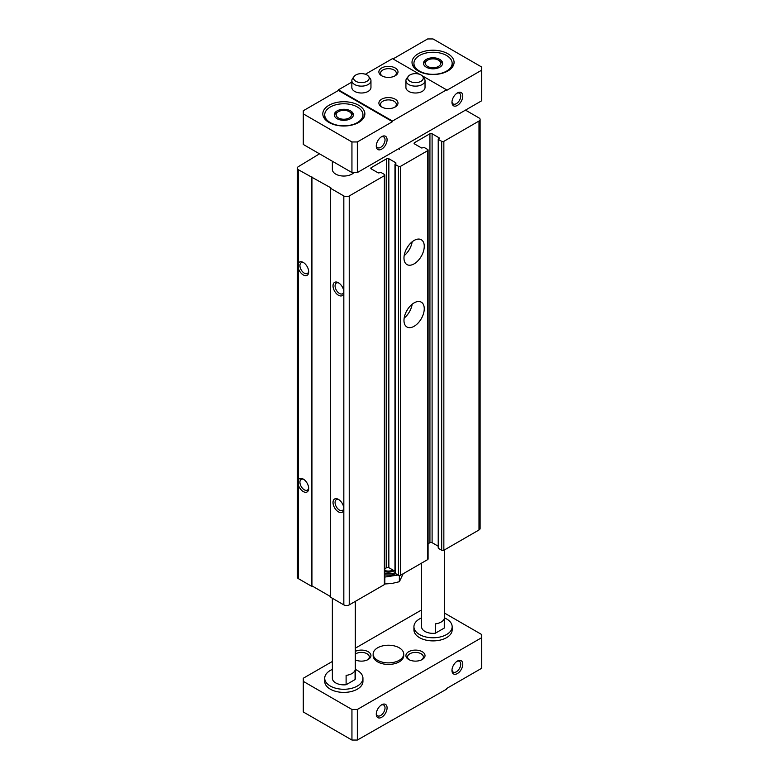 <?xml version="1.0" encoding="UTF-8"?>
<svg xmlns="http://www.w3.org/2000/svg" width="779" height="779" viewBox="0 0 779 779"><rect width="100%" height="100%" fill="white"/><g stroke="black" fill="none" stroke-linecap="round" stroke-linejoin="round"><path stroke-width="1.17" d="M319.507 153.823L298.415 166.618A3.827 2.21 0 0 0 297.296 168.186L297.296 577.103A3.827 2.21 0 0 0 298.415 578.67L298.415 169.744L330.861 187.846L330.315 188.158L343.831 195.967A3.827 2.21 0 0 0 349.235 195.967L384.378 175.674A1.529 0.886 0 0 0 384.826 175.051A1.529 0.886 0 0 0 384.378 174.428L381.135 172.548L378.302 172.938L371.271 168.887L371.271 167.631A1.529 0.886 0 0 0 370.823 168.264A1.529 0.886 0 0 0 371.271 168.887M297.296 168.186A3.827 2.21 0 0 0 298.415 169.744M428.08 543.761L429.93 542.69A1.529 0.886 0 0 1 432.102 542.69L432.102 133.764L439.122 137.825L438.45 139.46L441.693 141.34A1.529 0.886 0 0 0 443.855 141.34L478.997 121.047A3.827 2.21 0 0 0 480.117 119.489A3.827 2.21 0 0 0 478.997 117.921L465.482 110.121M438.45 547.764L438.45 548.387L441.693 550.256A1.529 0.886 0 0 0 443.855 550.256L478.997 529.973A3.827 2.21 0 0 0 480.117 528.405L480.117 119.489M310.042 159.909L310.042 159.286M298.415 485.239A7.644 4.411 -120 0 0 303.284 491.578A7.644 4.411 -120 0 0 308.688 488.452A7.644 4.411 -120 0 0 303.284 479.085A7.644 4.411 -120 0 0 298.415 479.806M298.415 578.67L311.396 586.159L311.396 177.232M298.415 268.609A7.644 4.411 -120 0 0 303.284 274.938A7.644 4.411 -120 0 0 308.688 271.813A7.644 4.411 -120 0 0 303.284 262.455A7.644 4.411 -120 0 0 298.415 263.166M311.396 586.159L311.931 585.847L311.931 176.921M311.931 585.847L330.315 596.461M384.826 175.051L384.826 583.977A1.529 0.886 0 0 1 384.378 584.601L349.235 604.884A3.827 2.21 0 0 1 343.831 604.884L330.315 597.084L330.315 188.158M343.831 604.884L343.831 508.745A7.644 4.411 -120 0 0 338.427 499.378A7.644 4.411 -120 0 0 333.022 502.504A7.644 4.411 -120 0 0 338.427 511.861A7.644 4.411 -120 0 0 343.831 508.745L343.831 292.106A7.644 4.411 -120 0 0 338.427 282.738A7.644 4.411 -120 0 0 333.022 285.864A7.644 4.411 -120 0 0 338.427 295.231A7.644 4.411 -120 0 0 343.831 292.106L343.831 195.967M371.271 167.631L386.676 158.741A1.529 0.886 0 0 1 388.848 158.741L395.868 162.801L395.196 164.437L398.439 166.307A1.529 0.886 0 0 0 400.601 166.307L427.632 150.698A1.529 0.886 0 0 0 428.08 150.074A1.529 0.886 0 0 0 427.632 149.451L424.389 147.582L421.556 147.971L414.525 143.911L414.525 142.664A1.529 0.886 0 0 0 414.077 143.287A1.529 0.886 0 0 0 414.525 143.911M384.826 568.728L386.676 567.667L386.676 158.741M394.972 571.202L388.848 567.667A1.529 0.886 0 0 0 386.676 567.667M395.196 572.731L395.196 573.363L398.439 575.233A1.529 0.886 0 0 0 400.601 575.233L427.632 559.624A1.529 0.886 0 0 0 428.08 559.001L428.08 150.074M414.116 326.284A14.334 8.277 -60 0 1 406.95 326.995A14.334 8.277 -60 0 1 406.95 310.441A14.334 8.277 -60 0 1 421.283 302.164A14.334 8.277 -60 0 1 423.484 313.655A14.334 8.277 -60 0 1 414.116 326.284M414.116 263.857A14.334 8.277 -60 0 1 406.95 264.568A14.334 8.277 -60 0 1 406.95 248.014A14.334 8.277 -60 0 1 421.283 239.737A14.334 8.277 -60 0 1 423.484 251.227A14.334 8.277 -60 0 1 414.116 263.857M414.525 142.664L429.93 133.764A1.529 0.886 0 0 1 432.102 133.764M432.102 542.69L438.226 546.225M353.948 172.548A11.471 6.622 180 0 1 341.046 175.85A11.471 6.622 180 0 1 332.36 169.433L332.36 161.243M338.962 283.089A6.193 3.574 -120 0 0 336.353 283.03A6.193 3.574 -120 0 0 335.398 287.996A6.193 3.574 -120 0 0 339.449 293.449A6.193 3.574 -120 0 0 342.546 293.761A6.193 3.574 -120 0 0 343.802 291.473M303.82 262.796A6.193 3.574 -120 0 0 301.21 262.737A6.193 3.574 -120 0 0 300.256 267.703A6.193 3.574 -120 0 0 304.307 273.166A6.193 3.574 -120 0 0 307.403 273.468A6.193 3.574 -120 0 0 308.659 271.18M338.962 499.719A6.193 3.574 -120 0 0 336.353 499.66A6.193 3.574 -120 0 0 335.398 504.626A6.193 3.574 -120 0 0 339.449 510.089A6.193 3.574 -120 0 0 342.546 510.401A6.193 3.574 -120 0 0 343.802 508.103M303.82 479.436A6.193 3.574 -120 0 0 301.21 479.377A6.193 3.574 -120 0 0 300.256 484.343A6.193 3.574 -120 0 0 304.307 489.796A6.193 3.574 -120 0 0 307.403 490.108A6.193 3.574 -120 0 0 308.659 487.82M412.179 241.782A14.334 8.277 -60 0 1 404.174 255.648M407.524 247.079A9.562 5.521 -60 0 1 406.424 248.978M412.179 304.219A14.334 8.277 -60 0 1 404.174 318.075M407.524 309.506A9.562 5.521 -60 0 1 406.424 311.405M332.36 598.262L332.36 678.246A11.471 6.622 0 0 0 346.11 684.731L346.11 675.374A11.471 6.622 0 0 0 355.078 670.193L355.078 679.561A11.471 6.622 0 0 0 355.302 678.246L355.302 601.388M444.517 549.886L444.517 626.735A11.471 6.622 0 0 1 444.283 628.049L444.283 618.692A11.471 6.622 0 0 1 435.315 623.862L435.315 633.23A11.471 6.622 0 0 1 421.575 626.735L421.575 563.129M381.681 717.264A7.644 4.411 -60 0 1 376.276 714.139A7.644 4.411 -60 0 1 381.681 704.781A7.644 4.411 -60 0 1 387.085 707.897A7.644 4.411 -60 0 1 381.681 717.264M457.37 673.562A7.644 4.411 -60 0 1 451.966 670.437A7.644 4.411 -60 0 1 457.37 661.079A7.644 4.411 -60 0 1 462.784 664.195A7.644 4.411 -60 0 1 457.37 673.562M332.36 661.459L303.284 678.246L303.284 711.957L351.942 740.05L357.347 740.05L446.562 689.172L446.562 688.548L481.704 668.255L481.704 634.544L444.517 613.073M357.347 740.05L357.347 709.455L481.704 637.66M421.575 609.947L355.302 648.206M351.942 740.05L351.942 709.455L357.347 709.455M303.284 681.362L351.942 709.455M391.954 720.069L392.489 720.38M373.141 654.048L373.141 655.616A15.288 8.832 0 0 0 377.62 661.858A15.288 8.832 0 0 0 394.291 663.766A15.288 8.832 0 0 0 403.726 655.616L403.726 654.048A15.288 8.832 180 0 1 388.439 662.88A15.288 8.832 180 0 1 373.141 654.048A15.288 8.832 180 0 1 382.586 645.898A15.288 8.832 180 0 1 399.247 647.807A15.288 8.832 180 0 1 403.726 654.048M413.931 626.735L413.931 629.86A19.115 11.033 0 0 0 419.53 637.66A19.115 11.033 0 0 0 440.359 640.056A19.115 11.033 0 0 0 452.161 629.86L452.161 626.735A19.115 11.033 180 0 1 433.046 637.777A19.115 11.033 180 0 1 413.931 626.735A19.115 11.033 180 0 1 421.575 617.913M324.716 678.246L324.716 681.362A19.115 11.033 0 0 0 330.315 689.172A19.115 11.033 0 0 0 351.144 691.557A19.115 11.033 0 0 0 362.946 681.362L362.946 678.246A19.115 11.033 180 0 1 343.831 689.279A19.115 11.033 180 0 1 324.716 678.246A19.115 11.033 180 0 1 332.36 669.414M422.228 651.711A9.562 5.521 180 0 1 422.228 659.511A9.562 5.521 180 0 1 408.712 659.511A9.562 5.521 180 0 1 408.712 651.711A9.562 5.521 180 0 1 422.228 651.711M355.302 651.371A9.562 5.521 180 0 1 368.165 651.711A9.562 5.521 180 0 1 368.165 659.511A9.562 5.521 180 0 1 355.302 659.862M446.562 55.494A19.115 11.033 180 0 1 452.161 63.294A19.115 11.033 180 0 1 433.046 74.336A19.115 11.033 180 0 1 413.931 63.294A19.115 11.033 180 0 1 425.724 53.099A19.115 11.033 180 0 1 446.562 55.494M439.804 59.399A9.562 5.521 180 0 1 442.599 63.294A9.562 5.521 180 0 1 433.046 68.815A9.562 5.521 180 0 1 423.484 63.294A9.562 5.521 180 0 1 429.385 58.201A9.562 5.521 180 0 1 439.804 59.399M357.347 106.996A19.115 11.033 180 0 1 362.946 114.805A19.115 11.033 180 0 1 343.831 125.838A19.115 11.033 180 0 1 324.716 114.805A19.115 11.033 180 0 1 336.518 104.61A19.115 11.033 180 0 1 357.347 106.996M350.589 110.9A9.562 5.521 180 0 1 353.393 114.805A9.562 5.521 180 0 1 343.831 120.317A9.562 5.521 180 0 1 334.279 114.805A9.562 5.521 180 0 1 340.18 109.703A9.562 5.521 180 0 1 350.589 110.9M456.835 93.295A6.193 3.574 -60 0 1 459.444 93.237A6.193 3.574 -60 0 1 460.399 98.203A6.193 3.574 -60 0 1 456.348 103.665A6.193 3.574 -60 0 1 453.251 103.967A6.193 3.574 -60 0 1 451.995 101.679M381.135 136.997A6.193 3.574 -60 0 1 383.755 136.938A6.193 3.574 -60 0 1 384.699 141.905A6.193 3.574 -60 0 1 380.658 147.367A6.193 3.574 -60 0 1 377.552 147.669A6.193 3.574 -60 0 1 376.296 145.381M457.37 105.438A7.644 4.411 -60 0 1 451.966 102.322A7.644 4.411 -60 0 1 457.37 92.954A7.644 4.411 -60 0 1 462.784 96.07A7.644 4.411 -60 0 1 457.37 105.438M381.681 149.14A7.644 4.411 -60 0 1 376.276 146.014A7.644 4.411 -60 0 1 381.681 136.656A7.644 4.411 -60 0 1 387.085 139.772A7.644 4.411 -60 0 1 381.681 149.14M392.489 121.047L392.489 121.67L357.347 141.963L351.942 141.963L303.284 113.87L303.284 110.745L338.427 90.452L338.427 89.828L392.489 121.047L446.562 89.828L421.936 75.612M303.284 113.87L303.284 144.456L351.942 172.548L357.347 172.548L357.347 141.963M357.347 172.548L481.704 100.754L481.704 70.168L446.562 90.452L446.562 89.828M481.704 70.168L481.704 67.043L433.046 38.95L427.632 38.95L393.035 58.931M419.813 74.395L392.489 58.62L365.39 74.258M351.845 82.087L338.427 89.828M351.942 172.548L351.942 141.963M395.196 67.977A9.562 5.521 180 0 1 395.196 75.787A9.562 5.521 180 0 1 381.681 75.787A9.562 5.521 180 0 1 381.681 67.977A9.562 5.521 180 0 1 395.196 67.977M422.588 76.284L424.195 78.367A9.562 5.521 180 0 1 425.032 80.626L425.032 87.491A9.562 5.521 180 0 1 415.47 93.003A9.562 5.521 180 0 1 405.917 87.491L405.917 80.626A9.562 5.521 180 0 1 406.745 78.367L408.362 76.284A7.79 4.499 180 0 1 415.47 73.625A7.79 4.499 180 0 1 422.588 76.284A7.79 4.499 180 0 1 420.981 81.308A7.79 4.499 180 0 1 411.049 81.834A7.79 4.499 180 0 1 408.362 76.284M368.516 76.284L370.132 78.367A9.562 5.521 180 0 1 370.96 80.626L370.96 87.491A9.562 5.521 180 0 1 361.407 93.003A9.562 5.521 180 0 1 351.845 87.491L351.845 80.626A9.562 5.521 180 0 1 352.683 78.367L354.289 76.284A7.79 4.499 180 0 1 361.407 73.625A7.79 4.499 180 0 1 368.516 76.284A7.79 4.499 180 0 1 366.919 81.308A7.79 4.499 180 0 1 356.986 81.834A7.79 4.499 180 0 1 354.289 76.284M395.196 99.196A9.562 5.521 180 0 1 395.196 106.996A9.562 5.521 180 0 1 381.681 106.996A9.562 5.521 180 0 1 381.681 99.196A9.562 5.521 180 0 1 395.196 99.196M447.915 53.78A21.023 12.143 180 0 1 454.069 62.359A21.023 12.143 180 0 1 433.046 74.502A21.023 12.143 180 0 1 412.013 62.359A21.023 12.143 180 0 1 424.993 51.141A21.023 12.143 180 0 1 447.915 53.78M358.7 105.282A21.023 12.143 180 0 1 364.864 113.87A21.023 12.143 180 0 1 343.831 126.003A21.023 12.143 180 0 1 322.808 113.87A21.023 12.143 180 0 1 335.788 102.653A21.023 12.143 180 0 1 358.7 105.282M392.489 121.67L338.427 90.452M382.323 107.336A7.907 4.567 180 0 1 380.532 104.444A7.907 4.567 180 0 1 385.41 100.238A7.907 4.567 180 0 1 394.028 101.221A7.907 4.567 180 0 1 396.336 104.444A7.907 4.567 180 0 1 394.554 107.336M382.323 76.118A7.907 4.567 180 0 1 380.532 73.236A7.907 4.567 180 0 1 385.41 69.019A7.907 4.567 180 0 1 394.028 70.003A7.907 4.567 180 0 1 396.336 73.236A7.907 4.567 180 0 1 394.554 76.118M350.589 112.429L349.265 111.67A7.683 4.44 180 0 1 349.265 117.941A7.683 4.44 180 0 1 338.398 117.941A7.683 4.44 180 0 1 338.398 111.67A7.683 4.44 180 0 1 349.265 111.67L350.589 112.429A9.562 5.521 180 0 1 353.296 115.565M334.366 115.565A9.562 5.521 180 0 1 337.073 112.429L338.398 111.67M439.804 60.928L438.48 60.158A7.683 4.44 180 0 1 438.48 66.439A7.683 4.44 180 0 1 427.613 66.439A7.683 4.44 180 0 1 427.613 60.158A7.683 4.44 180 0 1 438.48 60.158L439.804 60.928A9.562 5.521 180 0 1 442.511 64.063M423.581 64.063A9.562 5.521 180 0 1 426.288 60.928L427.613 60.158M456.835 661.42A6.193 3.574 -60 0 1 459.444 661.361A6.193 3.574 -60 0 1 460.399 666.327A6.193 3.574 -60 0 1 456.348 671.79A6.193 3.574 -60 0 1 453.251 672.092A6.193 3.574 -60 0 1 451.995 669.804M381.135 705.122A6.193 3.574 -60 0 1 383.755 705.063A6.193 3.574 -60 0 1 384.699 710.029A6.193 3.574 -60 0 1 380.658 715.492A6.193 3.574 -60 0 1 377.552 715.794A6.193 3.574 -60 0 1 376.296 713.506M355.302 654.068A7.907 4.567 180 0 1 366.997 653.737A7.907 4.567 180 0 1 369.304 656.96A7.907 4.567 180 0 1 367.522 659.852M409.355 659.852A7.907 4.567 180 0 1 407.573 656.96A7.907 4.567 180 0 1 412.451 652.753A7.907 4.567 180 0 1 421.059 653.737A7.907 4.567 180 0 1 423.377 656.96A7.907 4.567 180 0 1 421.585 659.852M355.302 669.414A19.115 11.033 180 0 1 357.347 670.437A19.115 11.033 180 0 1 362.946 678.246M355.078 679.561L346.11 684.731M444.517 617.913A19.115 11.033 180 0 1 446.562 618.935A19.115 11.033 180 0 1 452.161 626.735M444.283 628.049L435.315 633.23M425.032 80.626A9.562 5.521 180 0 1 422.228 84.522A9.562 5.521 180 0 1 411.818 85.719A9.562 5.521 180 0 1 405.917 80.626M370.96 80.626A9.562 5.521 180 0 1 368.165 84.522A9.562 5.521 180 0 1 357.746 85.719A9.562 5.521 180 0 1 351.845 80.626M399.364 149.49L399.364 148.292M384.826 574.844A11.529 6.651 0 0 0 395.742 573.675M398.088 575.029L384.826 577.073M384.826 573.597A11.529 6.651 0 0 0 394.972 572.75M384.437 584.016L391.905 583.471L399.364 581.709L402.977 574.133M399.364 581.709L399.364 575.486M478.997 529.973L478.997 121.047M349.235 604.884L349.235 195.967M384.378 584.601L384.378 175.674M388.848 567.667L388.848 158.741M395.868 163.424L395.868 162.801M395.196 573.363L395.196 164.437M398.439 575.233L398.439 166.307M400.601 575.233L400.601 166.307M427.632 559.624L427.632 150.698M429.93 542.69L429.93 133.764M439.122 138.448L439.122 137.825M438.45 548.387L438.45 139.46M441.693 550.256L441.693 141.34M443.855 550.256L443.855 141.34M384.826 571.659A8.413 4.859 0 0 0 394.252 570.783M384.826 570.54A7.644 4.411 0 0 0 393.122 570.131M394.972 573.052L394.972 164.126M438.226 548.075L438.226 139.149M324.716 114.805L324.716 118.924M362.946 114.805L362.946 118.924M413.931 63.294L413.931 67.422M452.161 63.294L452.161 67.422"/></g></svg>
